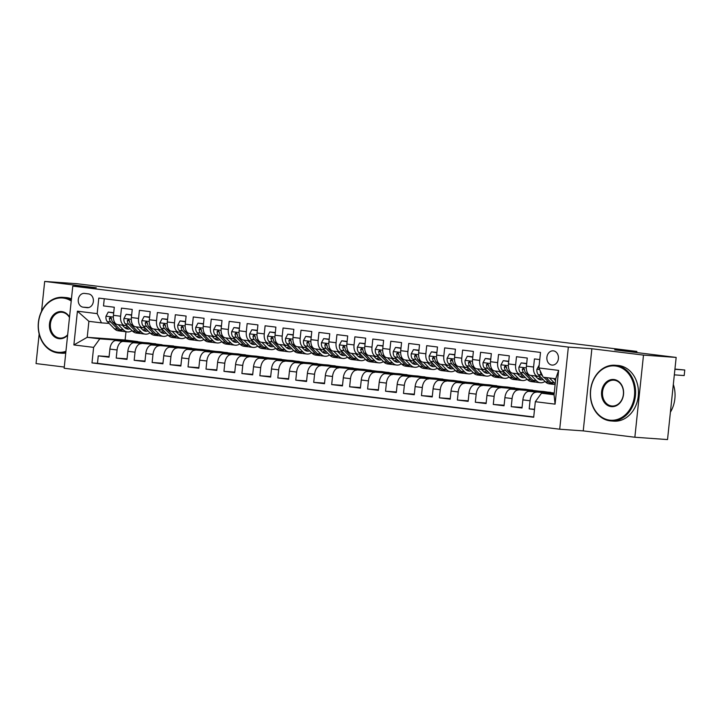 <?xml version="1.0" encoding="UTF-8"?>
<svg xmlns="http://www.w3.org/2000/svg" width="721" height="721" viewBox="0 0 721 721"><rect width="100%" height="100%" fill="white"/><g stroke="black" fill="none" stroke-linecap="round" stroke-linejoin="round"><path stroke-width="1.08" d="M553.404 350.857A7.147 5.786 -85.9 0 0 553.16 350.839A7.147 5.786 -85.9 0 0 546.897 357.409A7.147 5.786 -85.9 0 0 551.907 365.069A7.147 5.786 -85.9 0 0 552.151 365.087A7.147 5.786 -85.9 0 0 558.414 358.526A7.147 5.786 -85.9 0 0 553.404 350.857M634.859 437.241L667.529 439.567L676.163 357.427L643.492 355.102L591.869 348.748L568.346 347.08L559.712 429.22L583.235 430.888L634.859 437.241L643.492 355.102M568.346 347.08L72.785 286.111L64.151 368.251L559.712 429.22M39.159 334.003L36.05 363.573L64.277 367.052M72.785 286.111L96.308 287.787L44.684 281.433L41.548 311.31M44.684 281.433L77.354 283.759L138.847 291.32L161.062 292.906L636.877 351.433L614.671 349.856L676.163 357.427M539.759 359.581L534.441 358.923L533.585 367.025L526.411 366.142A8.931 5.236 97 0 0 530.539 375.38A8.931 5.236 97 0 0 530.701 375.398M526.411 366.142L527.258 358.04L516.488 356.715L515.632 364.817L508.449 363.934A8.931 5.236 97 0 0 512.586 373.172A8.931 5.236 97 0 0 512.748 373.19M508.449 363.934L509.305 355.832L498.526 354.507L497.679 362.609L490.496 361.726A8.931 5.236 97 0 0 494.633 370.964A8.931 5.236 97 0 0 494.786 370.982M490.496 361.726L491.343 353.623L480.574 352.299L479.726 360.401L472.543 359.518A8.931 5.236 97 0 0 476.68 368.755A8.931 5.236 97 0 0 476.833 368.773M472.543 359.518L473.391 351.415L462.621 350.091L461.764 358.193L454.581 357.31A8.931 5.236 97 0 0 458.718 366.547A8.931 5.236 97 0 0 458.88 366.556M454.581 357.31L455.438 349.207L444.668 347.882L443.812 355.985L436.629 355.102A8.931 5.236 97 0 0 440.765 364.339A8.931 5.236 97 0 0 440.928 364.348M436.629 355.102L437.485 346.999L426.706 345.674L425.859 353.777L418.676 352.893A8.931 5.236 97 0 0 422.812 362.131A8.931 5.236 97 0 0 422.966 362.14M418.676 352.893L419.523 344.791L408.753 343.466L407.906 351.569L400.723 350.685A8.931 5.236 97 0 0 404.86 359.914A8.931 5.236 97 0 0 405.013 359.932M400.723 350.685L401.57 342.583L390.8 341.249L389.944 349.361L382.761 348.477A8.931 5.236 97 0 0 386.898 357.706A8.931 5.236 97 0 0 387.06 357.724M382.761 348.477L383.617 340.366L372.838 339.041L371.991 347.143L364.808 346.26A8.931 5.236 97 0 0 368.945 355.498A8.931 5.236 97 0 0 369.107 355.516M364.808 346.26L365.664 338.158L354.885 336.833L354.038 344.935L346.855 344.052A8.931 5.236 97 0 0 350.992 353.29A8.931 5.236 97 0 0 351.145 353.308M346.855 344.052L347.702 335.95L336.932 334.625L336.076 342.727L328.902 341.844A8.931 5.236 97 0 0 333.039 351.082A8.931 5.236 97 0 0 333.192 351.1M328.902 341.844L329.749 333.742L318.979 332.417L318.123 340.519L310.94 339.636A8.931 5.236 97 0 0 315.077 348.874A8.931 5.236 97 0 0 315.239 348.892M310.94 339.636L311.796 331.534L301.017 330.209L300.17 338.311L292.987 337.428A8.931 5.236 97 0 0 297.124 346.666A8.931 5.236 97 0 0 297.277 346.684M292.987 337.428L293.844 329.326L283.065 328.001L282.217 336.103L275.034 335.22A8.931 5.236 97 0 0 279.171 344.458A8.931 5.236 97 0 0 279.324 344.476M275.034 335.22L275.882 327.118L265.112 325.793L264.256 333.895L257.073 333.012A8.931 5.236 97 0 0 261.209 342.25A8.931 5.236 97 0 0 261.372 342.259M257.073 333.012L257.929 324.91L247.159 323.585L246.303 331.687L239.12 330.804A8.931 5.236 97 0 0 243.256 340.042A8.931 5.236 97 0 0 243.419 340.051M239.12 330.804L239.976 322.702L229.197 321.377L228.35 329.479L221.167 328.596A8.931 5.236 97 0 0 225.303 337.834A8.931 5.236 97 0 0 225.457 337.843M221.167 328.596L222.014 320.494L211.244 319.169L210.397 327.271L203.214 326.388A8.931 5.236 97 0 0 207.351 335.625A8.931 5.236 97 0 0 207.504 335.635M203.214 326.388L204.061 318.285L193.291 316.961L192.435 325.063L185.252 324.18A8.931 5.236 97 0 0 189.389 333.408A8.931 5.236 97 0 0 189.551 333.426M185.252 324.18L186.108 316.068L175.338 314.744L174.482 322.855L167.299 321.963A8.931 5.236 97 0 0 171.436 331.2A8.931 5.236 97 0 0 171.598 331.218M167.299 321.963L168.155 313.86L157.376 312.535L156.529 320.638L149.346 319.754A8.931 5.236 97 0 0 153.483 328.992A8.931 5.236 97 0 0 153.636 329.01M149.346 319.754L150.193 311.652L139.423 310.327L138.567 318.43L131.393 317.546A8.931 5.236 97 0 0 135.53 326.784A8.931 5.236 97 0 0 135.683 326.802M131.393 317.546L132.24 309.444L121.47 308.119L120.614 316.222A8.931 5.236 97 0 0 124.751 325.459A8.931 5.236 97 0 0 124.913 325.477L127.085 325.631M145.777 343.62L155.619 343.989L148.454 342.881L116.045 340.573A8.931 5.236 97 0 0 109.889 349.081L109.033 357.192L98.263 355.868L109.096 356.634M155.637 343.764L123.228 341.457A8.931 5.236 97 0 0 117.072 349.973L116.216 358.076L127.049 358.842M116.216 358.076L126.995 359.4L127.842 351.298A8.931 5.236 97 0 1 134.007 342.781L173.59 345.972L134.007 342.781M181.692 348.045L191.525 348.405L184.369 347.297L151.96 344.999A8.931 5.236 97 0 0 145.795 353.506L144.948 361.609L134.169 360.284L145.002 361.05M199.645 350.253L209.478 350.613L202.322 349.505L169.913 347.207A8.931 5.236 97 0 0 163.757 355.714L162.901 363.817L152.131 362.492L162.964 363.258M217.598 352.461L227.439 352.821L220.275 351.713L187.866 349.415A8.931 5.236 97 0 0 181.71 357.922L180.854 366.025L170.084 364.7L180.917 365.466M235.56 354.669L245.392 355.029L238.236 353.921L205.827 351.623A8.931 5.236 97 0 0 199.663 360.13L198.816 368.233L188.037 366.908L198.87 367.674M253.513 356.877L263.345 357.237L256.189 356.138L223.78 353.831A8.931 5.236 97 0 0 217.616 362.339L216.769 370.441L205.999 369.116L216.823 369.882M271.466 359.085L281.298 359.446L274.142 358.346L241.733 356.039A8.931 5.236 97 0 0 235.578 364.547L234.722 372.649L223.952 371.324L234.785 372.099M289.418 361.293L299.26 361.654L292.095 360.554L259.686 358.247A8.931 5.236 97 0 0 253.531 366.755L252.674 374.857L241.905 373.532L252.738 374.307M307.38 363.501L317.213 363.862L310.057 362.762L277.648 360.455A8.931 5.236 97 0 0 271.484 368.963L270.636 377.065L259.857 375.74L270.69 376.515M325.333 365.709L335.166 366.079L328.01 364.97L295.601 362.663A8.931 5.236 97 0 0 289.436 371.171L288.589 379.273L277.819 377.948L288.643 378.723M343.286 367.917L353.128 368.287L345.963 367.178L313.554 364.871A8.931 5.236 97 0 0 307.398 373.379L306.542 381.49L295.772 380.156L306.605 380.931M361.239 370.125L371.081 370.495L363.916 369.386L331.516 367.079A8.931 5.236 97 0 0 325.351 375.596L324.504 383.698L313.725 382.373L324.558 383.139M379.201 372.333L389.034 372.703L381.878 371.594L349.469 369.296A8.931 5.236 97 0 0 343.304 377.804L342.457 385.906L331.678 384.581L342.511 385.347M397.154 374.55L406.986 374.911L399.831 373.802L367.422 371.504A8.931 5.236 97 0 0 361.266 380.012L360.41 388.114L349.64 386.789L360.473 387.556M415.107 376.759L424.948 377.119L417.783 376.011L385.375 373.712A8.931 5.236 97 0 0 379.219 382.22L378.363 390.322L367.593 388.998L378.426 389.764M433.069 378.967L442.901 379.327L435.745 378.219L403.336 375.92A8.931 5.236 97 0 0 397.172 384.428L396.325 392.53L385.546 391.206L396.379 391.972M451.022 381.175L460.854 381.535L453.698 380.436L421.289 378.128A8.931 5.236 97 0 0 415.125 386.636L414.278 394.738L403.499 393.414L414.332 394.18M468.974 383.383L478.807 383.743L471.651 382.644L439.242 380.337A8.931 5.236 97 0 0 433.087 388.844L432.23 396.947L421.461 395.622L432.294 396.397M486.927 385.591L496.769 385.951L489.604 384.852L457.195 382.545A8.931 5.236 97 0 0 451.04 391.052L450.183 399.155L439.413 397.83L450.246 398.605M504.889 387.799L514.722 388.159L507.566 387.06L475.157 384.753A8.931 5.236 97 0 0 468.992 393.26L468.145 401.363L457.366 400.038L468.199 400.813M522.842 390.007L532.675 390.376L525.519 389.268L493.11 386.961A8.931 5.236 97 0 0 486.945 395.469L486.098 403.571L475.328 402.246L486.152 403.021M540.795 392.215L550.637 392.584L543.472 391.476L511.063 389.169A8.931 5.236 97 0 0 504.907 397.677L504.051 405.779L493.281 404.454L504.114 405.229M554.224 393.17L529.025 391.377A8.931 5.236 97 0 0 522.86 399.885L522.004 407.996L511.234 406.671L522.067 407.437M533.585 367.025A8.931 5.236 -83 0 0 537.722 376.263A8.931 5.236 -83 0 0 537.884 376.281L540.056 376.434M515.632 364.817A8.931 5.236 -83 0 0 519.769 374.055A8.931 5.236 -83 0 0 519.931 374.073L522.103 374.226M497.679 362.609A8.931 5.236 -83 0 0 501.816 371.847A8.931 5.236 -83 0 0 501.969 371.865L504.15 372.018M479.726 360.401A8.931 5.236 -83 0 0 483.863 369.639A8.931 5.236 -83 0 0 484.016 369.657L486.197 369.81M461.764 358.193A8.931 5.236 -83 0 0 465.901 367.431A8.931 5.236 -83 0 0 466.063 367.44L468.235 367.602M443.812 355.985A8.931 5.236 -83 0 0 447.948 365.223A8.931 5.236 -83 0 0 448.101 365.232L450.283 365.394M425.859 353.777A8.931 5.236 -83 0 0 429.995 363.014A8.931 5.236 -83 0 0 430.149 363.024L432.33 363.177M407.906 351.569A8.931 5.236 -83 0 0 412.042 360.806A8.931 5.236 -83 0 0 412.196 360.815L414.368 360.969M389.944 349.361A8.931 5.236 -83 0 0 394.081 358.589A8.931 5.236 -83 0 0 394.243 358.607L396.415 358.761M371.991 347.143A8.931 5.236 -83 0 0 376.128 356.381A8.931 5.236 -83 0 0 376.281 356.399L378.462 356.553M354.038 344.935A8.931 5.236 -83 0 0 358.175 354.173A8.931 5.236 -83 0 0 358.328 354.191L360.509 354.344M336.076 342.727A8.931 5.236 -83 0 0 340.213 351.965A8.931 5.236 -83 0 0 340.375 351.983L342.547 352.136M318.123 340.519A8.931 5.236 -83 0 0 322.26 349.757A8.931 5.236 -83 0 0 322.422 349.775L324.594 349.928M300.17 338.311A8.931 5.236 -83 0 0 304.307 347.549A8.931 5.236 -83 0 0 304.46 347.567L306.641 347.72M282.217 336.103A8.931 5.236 -83 0 0 286.354 345.341A8.931 5.236 -83 0 0 286.507 345.359L288.688 345.512M264.256 333.895A8.931 5.236 -83 0 0 268.392 343.133A8.931 5.236 -83 0 0 268.554 343.151L270.726 343.304M246.303 331.687A8.931 5.236 -83 0 0 250.439 340.925A8.931 5.236 -83 0 0 250.602 340.934L252.774 341.096M228.35 329.479A8.931 5.236 -83 0 0 232.486 338.717A8.931 5.236 -83 0 0 232.64 338.726L234.821 338.888M210.397 327.271A8.931 5.236 -83 0 0 214.534 336.509A8.931 5.236 -83 0 0 214.687 336.518L216.859 336.671M192.435 325.063A8.931 5.236 -83 0 0 196.572 334.292A8.931 5.236 -83 0 0 196.734 334.31L198.906 334.463M174.482 322.855A8.931 5.236 -83 0 0 178.619 332.084A8.931 5.236 -83 0 0 178.772 332.102L180.953 332.255M156.529 320.638A8.931 5.236 -83 0 0 160.666 329.876A8.931 5.236 -83 0 0 160.819 329.894L163 330.047M138.567 318.43A8.931 5.236 -83 0 0 142.704 327.667A8.931 5.236 -83 0 0 142.866 327.685L145.038 327.839M83.122 307.173L87.07 307.66A6.922 5.606 -85.9 0 0 87.304 307.678A6.922 5.606 -85.9 0 0 93.369 301.315A6.922 5.606 -85.9 0 0 88.512 293.898L84.564 293.411A6.922 5.606 -85.9 0 0 84.33 293.384A6.922 5.606 -85.9 0 0 78.265 299.747A6.922 5.606 -85.9 0 0 83.122 307.173L88.683 307.57M554.125 394.099L541.489 393.197L554.052 394.748L555.738 378.759L543.165 377.218L538.875 367.962L540.507 352.425L98.804 298.088L97.173 313.626L101.463 322.873L109.132 323.423M538.875 367.962L558.622 370.396L555.08 404.139L535.324 401.705L533.693 417.252L91.991 362.906L93.622 347.369L73.875 344.944L77.417 311.193L97.173 313.626M554.179 393.54L529.025 391.377M550.655 392.359L511.063 389.169M532.702 390.151L493.11 386.961M514.749 387.943L475.157 384.753M496.787 385.735L457.195 382.545M478.834 383.527L439.242 380.337M460.881 381.319L421.289 378.128M442.919 379.102L403.336 375.92M424.966 376.894L385.375 373.712M407.014 374.686L367.422 371.504M389.061 372.478L349.469 369.296M371.099 370.27L331.516 367.079M353.146 368.061L313.554 364.871M335.193 365.853L295.601 362.663M317.24 363.645L277.648 360.455M299.278 361.437L259.686 358.247M281.325 359.229L241.733 356.039M263.372 357.021L223.78 353.831M245.419 354.813L205.827 351.623M227.457 352.596L187.866 349.415M209.505 350.388L169.913 347.207M191.552 348.18L151.96 344.999M98.263 355.868L97.479 363.303L533.72 416.963M536.199 392.26A8.931 5.236 -83 0 0 530.043 400.768L529.187 408.879L534.504 409.528M511.234 406.671L512.09 398.56A8.931 5.236 -83 0 1 518.246 390.052M493.281 404.454L494.128 396.352A8.931 5.236 -83 0 1 500.293 387.844M475.328 402.246L476.175 394.144A8.931 5.236 -83 0 1 482.34 385.636M457.366 400.038L458.223 391.936A8.931 5.236 -83 0 1 464.378 383.428M439.413 397.83L440.27 389.728A8.931 5.236 -83 0 1 446.425 381.22M421.461 395.622L422.308 387.519A8.931 5.236 -83 0 1 428.472 379.012M403.499 393.414L404.355 385.311A8.931 5.236 -83 0 1 410.519 376.804M385.546 391.206L386.402 383.103A8.931 5.236 -83 0 1 392.557 374.596M367.593 388.998L368.44 380.895A8.931 5.236 -83 0 1 374.605 372.387M349.64 386.789L350.487 378.687A8.931 5.236 -83 0 1 356.652 370.179M331.678 384.581L332.534 376.479A8.931 5.236 -83 0 1 338.69 367.962M313.725 382.373L314.581 374.262A8.931 5.236 -83 0 1 320.737 365.754M295.772 380.156L296.619 372.054A8.931 5.236 -83 0 1 302.784 363.546M277.819 377.948L278.666 369.846A8.931 5.236 -83 0 1 284.831 361.338M259.857 375.74L260.714 367.638A8.931 5.236 -83 0 1 266.869 359.13M241.905 373.532L242.761 365.43A8.931 5.236 -83 0 1 248.916 356.922M223.952 371.324L224.799 363.222A8.931 5.236 -83 0 1 230.963 354.714M205.999 369.116L206.846 361.014A8.931 5.236 -83 0 1 213.01 352.506M188.037 366.908L188.893 358.806A8.931 5.236 -83 0 1 195.049 350.298M170.084 364.7L170.931 356.598A8.931 5.236 -83 0 1 177.096 348.09M152.131 362.492L152.978 354.39A8.931 5.236 -83 0 1 159.143 345.882M134.169 360.284L135.025 352.181A8.931 5.236 -83 0 1 141.19 343.674M104.266 298.755L103.509 305.911L114.288 307.236L113.431 315.338A8.931 5.236 97 0 0 117.568 324.576A8.931 5.236 97 0 0 117.73 324.594M101.463 322.873L88.899 321.332L87.214 337.311L99.786 338.861L93.622 347.369M125.977 331.768L125.112 340.006L87.214 337.311L73.875 344.944M125.112 340.006L137.684 341.556L99.786 338.861M636.76 352.578L636.877 351.433M127.824 341.412L137.684 341.556M137.657 341.781L144.128 342.574M155.619 343.989L162.081 344.782M163.73 345.828L173.59 345.972M173.572 346.197L180.034 346.99M191.525 348.405L197.987 349.198M209.478 350.613L215.949 351.406M227.439 352.821L233.901 353.614M245.392 355.029L251.854 355.823M263.345 357.237L269.816 358.031M281.298 359.446L287.769 360.248M299.26 361.654L305.722 362.456M317.213 363.862L323.675 364.664M335.166 366.079L341.637 366.872M353.128 368.287L359.59 369.08M371.081 370.495L377.543 371.288M389.034 372.703L395.496 373.496M406.986 374.911L413.457 375.704M424.948 377.119L431.41 377.912M442.901 379.327L449.363 380.12M460.854 381.535L467.325 382.328M478.807 383.743L485.278 384.545M496.769 385.951L503.231 386.753M514.722 388.159L521.184 388.961M532.675 390.376L539.146 391.17M550.637 392.584L554.233 393.026M97.479 363.303L91.991 362.906M127.86 341.078L134.322 341.88M529.187 408.879L534.531 409.258M145.813 343.286L152.275 344.088M163.766 345.494L170.237 346.296M181.728 347.711L188.19 348.504M199.681 349.919L206.143 350.712M217.634 352.127L224.105 352.92M235.587 354.335L242.058 355.129M253.549 356.544L260.011 357.337M271.502 358.752L277.964 359.545M289.454 360.96L295.925 361.753M307.416 363.168L313.878 363.961M325.369 365.376L331.831 366.178M343.322 367.584L349.784 368.386M361.275 369.792L367.746 370.594M379.237 372.009L385.699 372.802M397.19 374.217L403.652 375.01M415.143 376.425L421.614 377.218M433.096 378.633L439.567 379.426M451.058 380.841L457.52 381.634M469.01 383.049L475.472 383.842M486.963 385.257L493.434 386.05M504.916 387.465L511.387 388.259M522.878 389.673L529.34 390.467M540.831 391.882L547.293 392.684M535.324 401.705L541.489 393.197M88.899 321.332L77.417 311.193M558.622 370.396L555.738 378.759M555.08 404.139L554.052 394.748M591.869 348.748L583.235 430.888M113.684 312.995L108.222 312.094L105.96 316.312A5.921 3.47 97 0 0 107.33 321.593L114.351 328.731A17.079 10.013 97 0 0 118.352 330.822L121.759 331.245A17.079 10.013 97 0 0 122.849 331.281M123.381 326.307A14.177 8.31 97 0 0 124.318 325.405M118.244 324.657L123.327 329.83A17.079 10.013 97 0 0 127.329 331.93A17.079 10.013 97 0 0 132.033 330.66M122.246 325.153L124.363 327.307A14.177 8.31 97 0 0 127.68 329.046A14.177 8.31 97 0 0 130.15 328.74M113.711 312.68L108.222 312.094M127.329 331.93L123.913 331.507A17.079 10.013 -83 0 1 119.92 329.416L112.9 322.278A5.921 3.47 -83 0 1 111.512 318.673L110.385 317.195L109.358 318.403A5.921 3.47 97 0 0 110.737 322.008L117.766 329.146A17.079 10.013 97 0 0 121.759 331.245M127.509 326.063A14.177 8.31 -83 0 1 125.003 327.884M126.013 328.533A14.177 8.31 97 0 0 128.662 327.226M111.584 319.25A3.01 1.766 -83 0 1 111.241 318.538L109.358 318.403M71.217 300.999A27.245 22.063 -85.9 0 0 63.286 298.061A27.245 22.063 -85.9 0 0 38.537 322.449A27.245 22.063 -85.9 0 0 57.599 352.227A27.245 22.063 -85.9 0 0 65.935 351.298M65.836 352.172A27.912 22.603 94.1 0 1 58.852 353.011A27.912 22.603 94.1 0 1 57.914 352.92A27.912 22.603 94.1 0 1 38.33 322.99A27.912 22.603 94.1 0 1 62.817 297.331A27.912 22.603 94.1 0 1 63.754 297.422A27.912 22.603 94.1 0 1 71.316 300.08M67.621 335.22A13.618 11.031 94.1 0 1 59.014 338.69A13.618 11.031 94.1 0 1 49.488 323.801A13.618 11.031 94.1 0 1 61.862 311.607A13.618 11.031 94.1 0 1 69.531 317.078M69.486 317.519A12.951 10.491 -85.9 0 0 62.186 312.301A12.951 10.491 -85.9 0 0 61.754 312.256A12.951 10.491 -85.9 0 0 50.398 324.162A12.951 10.491 -85.9 0 0 59.483 338.05A12.951 10.491 -85.9 0 0 59.915 338.095A12.951 10.491 -85.9 0 0 67.675 334.733M62.817 297.331L65.692 297.539A27.912 22.603 94.1 0 1 66.629 297.629A27.912 22.603 94.1 0 1 71.442 298.891M65.746 353.065A27.912 22.603 94.1 0 1 61.727 353.218L58.852 353.011M615.419 365.98A27.245 22.063 -85.9 0 0 590.661 390.376A27.245 22.063 -85.9 0 0 609.723 420.154A27.245 22.063 -85.9 0 0 634.471 395.766A27.245 22.063 -85.9 0 0 615.419 365.98M610.047 420.848A27.912 22.603 94.1 0 1 590.463 390.908A27.912 22.603 94.1 0 1 614.941 365.25A27.912 22.603 94.1 0 1 615.878 365.349A27.912 22.603 94.1 0 1 635.462 395.279A27.912 22.603 94.1 0 1 610.984 420.938A27.912 22.603 94.1 0 1 610.047 420.848M613.995 379.525A13.618 11.031 94.1 0 1 623.521 394.414A13.618 11.031 94.1 0 1 611.147 406.608A13.618 11.031 94.1 0 1 601.611 391.719A13.618 11.031 94.1 0 1 613.995 379.525M611.606 405.968A12.951 10.491 -85.9 0 0 612.039 406.013A12.951 10.491 -85.9 0 0 623.404 394.108A12.951 10.491 -85.9 0 0 614.31 380.219A12.951 10.491 -85.9 0 0 613.877 380.174A12.951 10.491 -85.9 0 0 602.522 392.08A12.951 10.491 -85.9 0 0 611.606 405.968M614.941 365.25L617.816 365.457A27.912 22.603 94.1 0 1 618.753 365.547A27.912 22.603 94.1 0 1 638.337 395.487A27.912 22.603 94.1 0 1 613.859 421.145L610.984 420.938M673.324 384.428A27.912 22.603 94.1 0 1 670.413 412.16M131.637 315.203L126.184 314.302L123.922 318.52A5.921 3.47 97 0 0 125.283 323.801L132.304 330.939A17.079 10.013 97 0 0 136.305 333.039L139.721 333.453A17.079 10.013 97 0 0 140.802 333.49M141.334 328.515A14.177 8.31 97 0 0 142.271 327.613M136.197 326.865L141.28 332.039A17.079 10.013 97 0 0 145.281 334.138A17.079 10.013 97 0 0 149.986 332.868M140.198 327.361L142.316 329.515A14.177 8.31 97 0 0 145.633 331.254A14.177 8.31 97 0 0 148.102 330.948M131.673 314.888L126.184 314.302M145.281 334.138L141.875 333.724A17.079 10.013 -83 0 1 137.873 331.624L130.852 324.486A5.921 3.47 -83 0 1 129.474 320.881L128.338 319.403L127.32 320.611A5.921 3.47 97 0 0 128.698 324.216L135.719 331.354A17.079 10.013 97 0 0 139.721 333.453M145.462 328.271A14.177 8.31 -83 0 1 142.956 330.092M143.966 330.741A14.177 8.31 97 0 0 146.615 329.434M129.537 321.458A3.01 1.766 -83 0 1 129.194 320.746L127.32 320.611M149.589 317.411L144.137 316.51L141.875 320.728A5.921 3.47 97 0 0 143.236 326.009L150.265 333.147A17.079 10.013 97 0 0 154.258 335.247L157.674 335.662A17.079 10.013 97 0 0 158.764 335.698M159.296 330.723A14.177 8.31 97 0 0 160.233 329.821M154.15 329.073L159.242 334.247A17.079 10.013 97 0 0 163.234 336.346A17.079 10.013 97 0 0 167.948 335.076M158.151 329.569L160.269 331.723A14.177 8.31 97 0 0 163.595 333.472A14.177 8.31 97 0 0 166.055 333.156M149.626 317.096L144.137 316.51M163.234 336.346L159.828 335.932A17.079 10.013 -83 0 1 155.826 333.832L148.805 326.694A5.921 3.47 -83 0 1 147.426 323.089L146.291 321.611L145.272 322.828A5.921 3.47 97 0 0 146.651 326.424L153.672 333.562A17.079 10.013 97 0 0 157.674 335.662M163.424 330.479A14.177 8.31 -83 0 1 160.909 332.3M161.928 332.949A14.177 8.31 97 0 0 164.568 331.642M147.49 323.666A3.01 1.766 -83 0 1 147.147 322.954L145.272 322.828M167.542 319.619L162.09 318.718L159.828 322.936A5.921 3.47 97 0 0 161.198 328.217L168.218 335.355A17.079 10.013 97 0 0 172.22 337.455L175.627 337.87A17.079 10.013 97 0 0 176.717 337.906M177.249 332.94A14.177 8.31 97 0 0 178.186 332.03M172.103 331.281L177.195 336.455A17.079 10.013 97 0 0 181.196 338.555A17.079 10.013 97 0 0 185.901 337.284M176.104 331.777L178.231 333.931A14.177 8.31 97 0 0 181.548 335.68A14.177 8.31 97 0 0 184.008 335.364M167.578 319.304L162.09 318.718M181.196 338.555L177.781 338.14A17.079 10.013 -83 0 1 173.779 336.04L166.758 328.902A5.921 3.47 -83 0 1 165.379 325.297L164.244 323.819L163.225 325.036A5.921 3.47 97 0 0 164.604 328.641L171.625 335.77A17.079 10.013 97 0 0 175.627 337.87M181.377 332.687A14.177 8.31 -83 0 1 178.862 334.508M179.88 335.166A14.177 8.31 97 0 0 182.521 333.85M165.451 325.874A3.01 1.766 -83 0 1 165.109 325.162L163.225 325.036M185.504 321.827L180.043 320.926L177.781 325.144A5.921 3.47 97 0 0 179.15 330.425L186.171 337.563A17.079 10.013 97 0 0 190.173 339.663L193.579 340.078A17.079 10.013 97 0 0 194.67 340.114M195.202 335.148A14.177 8.31 97 0 0 196.139 334.247M190.065 333.499L195.148 338.663A17.079 10.013 97 0 0 199.149 340.763A17.079 10.013 97 0 0 203.854 339.492M194.066 333.985L196.184 336.139A14.177 8.31 97 0 0 199.501 337.888A14.177 8.31 97 0 0 201.97 337.572M185.531 321.512L180.043 320.926M199.149 340.763L195.733 340.348A17.079 10.013 -83 0 1 191.741 338.248L184.72 331.11A5.921 3.47 -83 0 1 183.332 327.505L182.206 326.027L181.178 327.244A5.921 3.47 97 0 0 182.566 330.849L189.587 337.978A17.079 10.013 97 0 0 193.579 340.078M199.329 334.895A14.177 8.31 -83 0 1 196.824 336.716M197.833 337.374A14.177 8.31 97 0 0 200.483 336.067M183.404 328.082A3.01 1.766 -83 0 1 183.062 327.379L181.178 327.244M203.457 324.044L198.005 323.134L195.742 327.352A5.921 3.47 97 0 0 197.103 332.633L204.124 339.771A17.079 10.013 97 0 0 208.126 341.871L211.541 342.286A17.079 10.013 97 0 0 212.632 342.322M213.155 337.356A14.177 8.31 97 0 0 214.092 336.455M208.018 335.707L213.11 340.88A17.079 10.013 97 0 0 217.102 342.971A17.079 10.013 97 0 0 221.807 341.7M212.019 336.193L214.137 338.347A14.177 8.31 97 0 0 217.463 340.096A14.177 8.31 97 0 0 219.923 339.78M203.493 323.72L198.005 323.134M217.102 342.971L213.695 342.556A17.079 10.013 -83 0 1 209.694 340.456L202.673 333.318A5.921 3.47 -83 0 1 201.294 329.713L200.159 328.235L199.14 329.452A5.921 3.47 97 0 0 200.519 333.057L207.54 340.195A17.079 10.013 97 0 0 211.541 342.286M217.282 337.104A14.177 8.31 -83 0 1 214.777 338.924M215.786 339.582A14.177 8.31 97 0 0 218.436 338.275M201.357 330.299A3.01 1.766 -83 0 1 201.015 329.587L199.14 329.452M221.41 326.252L215.958 325.342L213.695 329.56A5.921 3.47 97 0 0 215.065 334.841L222.086 341.979A17.079 10.013 97 0 0 226.079 344.079L229.494 344.503A17.079 10.013 97 0 0 230.585 344.53M231.117 339.564A14.177 8.31 97 0 0 232.054 338.663M225.97 337.915L231.062 343.088A17.079 10.013 97 0 0 235.055 345.188A17.079 10.013 97 0 0 239.769 343.908M229.972 338.401L232.099 340.555A14.177 8.31 97 0 0 235.416 342.304A14.177 8.31 97 0 0 237.876 341.997M221.446 325.928L215.958 325.342M235.055 345.188L231.648 344.764A17.079 10.013 -83 0 1 227.647 342.664L220.626 335.526A5.921 3.47 -83 0 1 219.247 331.921L218.112 330.443L217.093 331.66A5.921 3.47 97 0 0 218.472 335.265L225.493 342.403A17.079 10.013 97 0 0 229.494 344.503M235.244 339.312A14.177 8.31 -83 0 1 232.73 341.132M233.748 341.79A14.177 8.31 97 0 0 236.389 340.483M219.31 332.507A3.01 1.766 -83 0 1 218.977 331.795L217.093 331.66M239.372 328.461L233.91 327.55L231.648 331.768A5.921 3.47 97 0 0 233.018 337.049L240.039 344.187A17.079 10.013 97 0 0 244.04 346.287L247.447 346.711A17.079 10.013 97 0 0 248.538 346.738M249.069 341.772A14.177 8.31 97 0 0 250.007 340.871M243.923 340.123L249.015 345.296A17.079 10.013 97 0 0 253.017 347.396A17.079 10.013 97 0 0 257.721 346.125M247.934 340.609L250.052 342.772A14.177 8.31 97 0 0 253.368 344.512A14.177 8.31 97 0 0 255.829 344.205M239.399 328.136L233.91 327.55M253.017 347.396L249.601 346.972A17.079 10.013 -83 0 1 245.609 344.872L238.579 337.734A5.921 3.47 -83 0 1 237.2 334.129L236.064 332.651L235.046 333.868A5.921 3.47 97 0 0 236.425 337.473L243.446 344.611A17.079 10.013 97 0 0 247.447 346.711M253.197 341.52A14.177 8.31 -83 0 1 250.692 343.34M251.701 343.998A14.177 8.31 97 0 0 254.342 342.691M237.272 334.715A3.01 1.766 -83 0 1 236.93 334.003L235.046 333.868M257.325 330.669L251.863 329.758L249.601 333.976A5.921 3.47 97 0 0 250.971 339.258L257.992 346.395A17.079 10.013 97 0 0 261.993 348.495L265.4 348.919A17.079 10.013 97 0 0 266.491 348.946M267.022 343.98A14.177 8.31 97 0 0 267.96 343.079M261.885 342.331L266.968 347.504A17.079 10.013 97 0 0 270.97 349.604A17.079 10.013 97 0 0 275.674 348.333M265.887 342.826L268.005 344.98A14.177 8.31 97 0 0 271.321 346.72A14.177 8.31 97 0 0 273.791 346.413M257.361 330.344L251.863 329.758M270.97 349.604L267.563 349.18A17.079 10.013 -83 0 1 263.562 347.08L256.541 339.942A5.921 3.47 -83 0 1 255.162 336.337L254.026 334.859L252.999 336.076A5.921 3.47 97 0 0 254.387 339.681L261.408 346.819A17.079 10.013 97 0 0 265.4 348.919M271.15 343.728A14.177 8.31 -83 0 1 268.645 345.548M269.654 346.206A14.177 8.31 97 0 0 272.304 344.899M255.225 336.923A3.01 1.766 -83 0 1 254.883 336.211L252.999 336.076M275.278 332.877L269.825 331.966L267.563 336.193A5.921 3.47 97 0 0 268.924 341.475L275.945 348.603A17.079 10.013 97 0 0 279.946 350.703L283.362 351.127A17.079 10.013 97 0 0 284.453 351.154M284.975 346.188A14.177 8.31 97 0 0 285.913 345.287M279.838 344.539L284.93 349.712A17.079 10.013 97 0 0 288.923 351.812A17.079 10.013 97 0 0 293.636 350.541M283.84 345.035L285.958 347.189A14.177 8.31 97 0 0 289.283 348.928A14.177 8.31 97 0 0 291.744 348.622M275.314 332.561L269.825 331.966M288.923 351.812L285.516 351.388A17.079 10.013 -83 0 1 281.514 349.288L274.494 342.151A5.921 3.47 -83 0 1 273.115 338.555L271.979 337.067L270.961 338.284A5.921 3.47 97 0 0 272.34 341.889L279.36 349.027A17.079 10.013 97 0 0 283.362 351.127M289.103 345.936A14.177 8.31 -83 0 1 286.598 347.765M287.616 348.414A14.177 8.31 97 0 0 290.257 347.107M273.178 339.131A3.01 1.766 -83 0 1 272.835 338.419L270.961 338.284M293.231 335.085L287.778 334.174L285.516 338.401A5.921 3.47 97 0 0 286.886 343.683L293.907 350.812A17.079 10.013 97 0 0 297.899 352.911L301.315 353.335A17.079 10.013 97 0 0 302.405 353.371M302.937 348.396A14.177 8.31 97 0 0 303.874 347.495M297.791 346.747L302.883 351.92A17.079 10.013 97 0 0 306.885 354.02A17.079 10.013 97 0 0 311.589 352.749M301.793 347.243L303.92 349.397A14.177 8.31 97 0 0 307.236 351.136A14.177 8.31 97 0 0 309.697 350.83M293.267 334.769L287.778 334.174M306.885 354.02L303.469 353.596A17.079 10.013 -83 0 1 299.467 351.497L292.447 344.368A5.921 3.47 -83 0 1 291.068 340.763L289.932 339.276L288.914 340.492A5.921 3.47 97 0 0 290.293 344.097L297.313 351.235A17.079 10.013 97 0 0 301.315 353.335M307.065 348.153A14.177 8.31 -83 0 1 304.55 349.973M305.569 350.622A14.177 8.31 97 0 0 308.209 349.315M291.131 341.339A3.01 1.766 -83 0 1 290.797 340.627L288.914 340.492M311.193 337.293L305.731 336.392L303.469 340.609A5.921 3.47 97 0 0 304.839 345.891L311.86 353.02A17.079 10.013 97 0 0 315.861 355.12L319.268 355.543A17.079 10.013 97 0 0 320.358 355.579M320.89 350.604A14.177 8.31 97 0 0 321.827 349.703M315.744 348.955L320.836 354.128A17.079 10.013 97 0 0 324.838 356.228A17.079 10.013 97 0 0 329.542 354.957M319.754 349.451L321.872 351.605A14.177 8.31 97 0 0 325.189 353.344A14.177 8.31 97 0 0 327.658 353.038M311.22 336.977L305.731 336.392M324.838 356.228L321.422 355.804A17.079 10.013 -83 0 1 317.429 353.705L310.4 346.576A5.921 3.47 -83 0 1 309.021 342.971L307.894 341.493L306.867 342.7A5.921 3.47 97 0 0 308.246 346.305L315.275 353.443A17.079 10.013 97 0 0 319.268 355.543M325.018 350.361A14.177 8.31 -83 0 1 322.512 352.181M323.522 352.83A14.177 8.31 97 0 0 326.162 351.524M309.093 343.547A3.01 1.766 -83 0 1 308.75 342.835L306.867 342.7M329.146 339.501L323.684 338.6L321.431 342.817A5.921 3.47 97 0 0 322.792 348.099L329.812 355.237A17.079 10.013 97 0 0 333.814 357.337L337.23 357.751A17.079 10.013 97 0 0 338.311 357.787M338.843 352.812A14.177 8.31 97 0 0 339.78 351.911M333.706 351.163L338.789 356.336A17.079 10.013 97 0 0 342.79 358.436A17.079 10.013 97 0 0 347.495 357.165M337.707 351.659L339.825 353.813A14.177 8.31 97 0 0 343.142 355.552A14.177 8.31 97 0 0 345.611 355.246M329.182 339.185L323.684 338.6M342.79 358.436L339.384 358.013A17.079 10.013 -83 0 1 335.382 355.922L328.361 348.784A5.921 3.47 -83 0 1 326.983 345.179L325.847 343.701L324.829 344.908A5.921 3.47 97 0 0 326.207 348.513L333.228 355.651A17.079 10.013 97 0 0 337.23 357.751M342.971 352.569A14.177 8.31 -83 0 1 340.465 354.39M341.475 355.038A14.177 8.31 97 0 0 344.124 353.732M327.046 345.756A3.01 1.766 -83 0 1 326.703 345.044L324.829 344.908M347.098 341.709L341.646 340.808L339.384 345.026A5.921 3.47 97 0 0 340.745 350.307L347.774 357.445A17.079 10.013 97 0 0 351.767 359.545L355.183 359.959A17.079 10.013 97 0 0 356.273 359.995M356.796 355.02A14.177 8.31 97 0 0 357.742 354.119M351.659 353.371L356.751 358.544A17.079 10.013 97 0 0 360.743 360.644A17.079 10.013 97 0 0 365.457 359.373M355.66 353.867L357.778 356.021A14.177 8.31 97 0 0 361.104 357.76A14.177 8.31 97 0 0 363.564 357.454M347.134 341.394L341.646 340.808M360.743 360.644L357.337 360.23A17.079 10.013 -83 0 1 353.335 358.13L346.314 350.992A5.921 3.47 -83 0 1 344.935 347.387L343.8 345.909L342.781 347.116A5.921 3.47 97 0 0 344.16 350.721L351.181 357.859A17.079 10.013 97 0 0 355.183 359.959M360.933 354.777A14.177 8.31 -83 0 1 358.418 356.598M359.437 357.246A14.177 8.31 97 0 0 362.077 355.94M344.999 347.964A3.01 1.766 -83 0 1 344.656 347.252L342.781 347.116M365.051 343.917L359.599 343.016L357.337 347.234A5.921 3.47 97 0 0 358.707 352.515L365.727 359.653A17.079 10.013 97 0 0 369.729 361.753L373.136 362.167A17.079 10.013 97 0 0 374.226 362.203M374.758 357.228A14.177 8.31 97 0 0 375.695 356.327M369.612 355.579L374.704 360.752A17.079 10.013 97 0 0 378.705 362.852A17.079 10.013 97 0 0 383.41 361.582M373.613 356.075L375.74 358.229A14.177 8.31 97 0 0 379.057 359.977A14.177 8.31 97 0 0 381.517 359.662M365.087 343.602L359.599 343.016M378.705 362.852L375.29 362.438A17.079 10.013 -83 0 1 371.288 360.338L364.267 353.2A5.921 3.47 -83 0 1 362.888 349.595L361.753 348.117L360.734 349.334A5.921 3.47 97 0 0 362.113 352.939L369.134 360.067A17.079 10.013 97 0 0 373.136 362.167M378.885 356.985A14.177 8.31 -83 0 1 376.371 358.806M377.389 359.464A14.177 8.31 97 0 0 380.03 358.148M362.951 350.172A3.01 1.766 -83 0 1 362.618 349.46L360.734 349.334M383.013 346.125L377.552 345.224L375.29 349.442A5.921 3.47 97 0 0 376.659 354.723L383.68 361.861A17.079 10.013 97 0 0 387.682 363.961L391.088 364.375A17.079 10.013 97 0 0 392.179 364.411M392.711 359.446A14.177 8.31 97 0 0 393.648 358.544M387.574 357.796L392.657 362.96A17.079 10.013 97 0 0 396.658 365.06A17.079 10.013 97 0 0 401.363 363.79M391.575 358.283L393.693 360.437A14.177 8.31 97 0 0 397.01 362.185A14.177 8.31 97 0 0 399.479 361.87M383.04 345.81L377.552 345.224M396.658 365.06L393.242 364.646A17.079 10.013 -83 0 1 389.25 362.546L382.229 355.408A5.921 3.47 -83 0 1 380.841 351.803L379.715 350.325L378.687 351.542A5.921 3.47 97 0 0 380.066 355.147L387.096 362.275A17.079 10.013 97 0 0 391.088 364.375M396.838 359.193A14.177 8.31 -83 0 1 394.333 361.014M395.342 361.672A14.177 8.31 97 0 0 397.992 360.365M380.913 352.38A3.01 1.766 -83 0 1 380.571 351.668L378.687 351.542M400.966 348.342L395.514 347.432L393.251 351.65A5.921 3.47 97 0 0 394.612 356.931L401.633 364.069A17.079 10.013 97 0 0 405.635 366.169L409.05 366.583A17.079 10.013 97 0 0 410.132 366.619M410.664 361.654A14.177 8.31 97 0 0 411.601 360.752M405.526 360.004L410.61 365.168A17.079 10.013 97 0 0 414.611 367.268A17.079 10.013 97 0 0 419.316 365.998M409.528 360.491L411.646 362.645A14.177 8.31 97 0 0 414.972 364.393A14.177 8.31 97 0 0 417.432 364.078M401.002 348.018L395.514 347.432M414.611 367.268L411.204 366.854A17.079 10.013 -83 0 1 407.203 364.754L400.182 357.616A5.921 3.47 -83 0 1 398.803 354.011L397.668 352.533L396.649 353.75A5.921 3.47 97 0 0 398.028 357.355L405.049 364.484A17.079 10.013 97 0 0 409.05 366.583M414.791 361.401A14.177 8.31 -83 0 1 412.286 363.222M413.295 363.88A14.177 8.31 97 0 0 415.945 362.573M398.866 354.597A3.01 1.766 -83 0 1 398.524 353.885L396.649 353.75M418.919 350.55L413.466 349.64L411.204 353.858A5.921 3.47 97 0 0 412.565 359.139L419.595 366.277A17.079 10.013 97 0 0 423.587 368.377L427.003 368.801A17.079 10.013 97 0 0 428.094 368.828M428.625 363.862A14.177 8.31 97 0 0 429.563 362.96M423.479 362.212L428.571 367.386A17.079 10.013 97 0 0 432.564 369.476A17.079 10.013 97 0 0 437.277 368.206M427.481 362.699L429.599 364.853A14.177 8.31 97 0 0 432.924 366.601A14.177 8.31 97 0 0 435.385 366.286M418.955 350.226L413.466 349.64M432.564 369.476L429.157 369.062A17.079 10.013 -83 0 1 425.156 366.962L418.135 359.824A5.921 3.47 -83 0 1 416.756 356.219L415.62 354.741L414.602 355.958A5.921 3.47 97 0 0 415.981 359.563L423.002 366.701A17.079 10.013 97 0 0 427.003 368.801M432.753 363.609A14.177 8.31 -83 0 1 430.239 365.43M431.257 366.088A14.177 8.31 97 0 0 433.898 364.781M416.819 356.805A3.01 1.766 -83 0 1 416.486 356.093L414.602 355.958M436.872 352.758L431.419 351.848L429.157 356.066A5.921 3.47 97 0 0 430.527 361.347L437.548 368.485A17.079 10.013 97 0 0 441.549 370.585L444.956 371.009A17.079 10.013 97 0 0 446.047 371.036M446.578 366.07A14.177 8.31 97 0 0 447.516 365.168M441.432 364.42L446.524 369.594A17.079 10.013 97 0 0 450.526 371.694A17.079 10.013 97 0 0 455.23 370.423M445.434 364.907L447.561 367.07A14.177 8.31 97 0 0 450.877 368.81A14.177 8.31 97 0 0 453.338 368.503M436.908 352.434L431.419 351.848M450.526 371.694L447.11 371.27A17.079 10.013 -83 0 1 443.109 369.17L436.088 362.032A5.921 3.47 -83 0 1 434.709 358.427L433.573 356.949L432.555 358.166A5.921 3.47 97 0 0 433.934 361.771L440.955 368.909A17.079 10.013 97 0 0 444.956 371.009M450.706 365.817A14.177 8.31 -83 0 1 448.201 367.638M449.21 368.296A14.177 8.31 97 0 0 451.851 366.989M434.781 359.013A3.01 1.766 -83 0 1 434.439 358.301L432.555 358.166M454.834 354.966L449.372 354.056L447.11 358.274A5.921 3.47 97 0 0 448.48 363.555L455.501 370.693A17.079 10.013 97 0 0 459.502 372.793L462.909 373.217A17.079 10.013 97 0 0 464 373.244M464.531 368.278A14.177 8.31 97 0 0 465.469 367.377M459.394 366.629L464.477 371.802A17.079 10.013 97 0 0 468.479 373.902A17.079 10.013 97 0 0 473.183 372.631M463.396 367.124L465.514 369.278A14.177 8.31 97 0 0 468.83 371.018A14.177 8.31 97 0 0 471.3 370.711M454.861 354.642L449.372 354.056M468.479 373.902L465.063 373.478A17.079 10.013 -83 0 1 461.07 371.378L454.05 364.24A5.921 3.47 -83 0 1 452.662 360.635L451.535 359.157L450.508 360.374A5.921 3.47 97 0 0 451.896 363.979L458.916 371.117A17.079 10.013 97 0 0 462.909 373.217M468.659 368.025A14.177 8.31 -83 0 1 466.154 369.846M467.163 370.504A14.177 8.31 97 0 0 469.813 369.197M452.734 361.221A3.01 1.766 -83 0 1 452.391 360.509L450.508 360.374M472.787 357.174L467.334 356.264L465.072 360.482A5.921 3.47 97 0 0 466.433 365.763L473.454 372.901A17.079 10.013 97 0 0 477.455 375.001L480.871 375.425A17.079 10.013 97 0 0 481.961 375.452M482.484 370.486A14.177 8.31 97 0 0 483.421 369.585M477.347 368.837L482.439 374.01A17.079 10.013 97 0 0 486.432 376.11A17.079 10.013 97 0 0 491.145 374.839M481.349 369.332L483.467 371.486A14.177 8.31 97 0 0 486.792 373.226A14.177 8.31 97 0 0 489.253 372.919M472.823 356.85L467.334 356.264M486.432 376.11L483.025 375.686A17.079 10.013 -83 0 1 479.023 373.586L472.003 366.448A5.921 3.47 -83 0 1 470.624 362.843L469.488 361.365L468.47 362.582A5.921 3.47 97 0 0 469.849 366.187L476.869 373.325A17.079 10.013 97 0 0 480.871 375.425M486.612 370.233A14.177 8.31 -83 0 1 484.106 372.063M485.116 372.712A14.177 8.31 97 0 0 487.766 371.405M470.687 363.429A3.01 1.766 -83 0 1 470.344 362.717L468.47 362.582M490.74 359.382L485.287 358.472L483.025 362.699A5.921 3.47 97 0 0 484.395 367.98L491.416 375.109A17.079 10.013 97 0 0 495.408 377.209L498.824 377.633A17.079 10.013 97 0 0 499.914 377.66M500.446 372.694A14.177 8.31 97 0 0 501.383 371.793M495.3 371.045L500.392 376.218A17.079 10.013 97 0 0 504.394 378.318A17.079 10.013 97 0 0 509.098 377.047M499.302 371.54L501.428 373.694A14.177 8.31 97 0 0 504.745 375.434A14.177 8.31 97 0 0 507.205 375.127M490.776 359.067L485.287 358.472M504.394 378.318L500.978 377.894A17.079 10.013 -83 0 1 496.976 375.794L489.956 368.665A5.921 3.47 -83 0 1 488.577 365.06L487.441 363.573L486.423 364.79A5.921 3.47 97 0 0 487.802 368.395L494.822 375.533A17.079 10.013 97 0 0 498.824 377.633M504.574 372.451A14.177 8.31 -83 0 1 502.059 374.271M503.078 374.92A14.177 8.31 97 0 0 505.718 373.613M488.64 365.637A3.01 1.766 -83 0 1 488.306 364.925L486.423 364.79M508.702 361.591L503.24 360.689L500.978 364.907A5.921 3.47 97 0 0 502.348 370.188L509.368 377.317A17.079 10.013 97 0 0 513.37 379.417L516.777 379.841A17.079 10.013 97 0 0 517.867 379.877M518.399 374.902A14.177 8.31 97 0 0 519.336 374.001M513.253 373.253L518.345 378.426A17.079 10.013 97 0 0 522.346 380.526A17.079 10.013 97 0 0 527.051 379.255M517.263 373.748L519.381 375.902A14.177 8.31 97 0 0 522.698 377.642A14.177 8.31 97 0 0 525.167 377.335M508.729 361.275L503.24 360.689M522.346 380.526L518.931 380.102A17.079 10.013 -83 0 1 514.938 378.002L507.908 370.873A5.921 3.47 -83 0 1 506.53 367.268L505.394 365.781L504.376 366.998A5.921 3.47 97 0 0 505.754 370.603L512.775 377.741A17.079 10.013 97 0 0 516.777 379.841M522.527 374.659A14.177 8.31 -83 0 1 520.021 376.479M521.031 377.128A14.177 8.31 97 0 0 523.671 375.821M506.602 367.845A3.01 1.766 -83 0 1 506.259 367.133L504.376 366.998M526.654 363.799L521.193 362.897L518.94 367.115A5.921 3.47 97 0 0 520.301 372.397L527.321 379.534A17.079 10.013 97 0 0 531.323 381.625L534.73 382.049A17.079 10.013 97 0 0 535.82 382.085M536.352 377.11A14.177 8.31 97 0 0 537.289 376.209M531.215 375.461L536.298 380.634A17.079 10.013 97 0 0 540.299 382.734A17.079 10.013 97 0 0 545.004 381.463M535.216 375.956L537.334 378.11A14.177 8.31 97 0 0 540.651 379.85A14.177 8.31 97 0 0 543.12 379.543M526.69 363.483L521.193 362.897M540.299 382.734L536.893 382.31A17.079 10.013 -83 0 1 532.891 380.21L525.87 373.081A5.921 3.47 -83 0 1 524.491 369.476L523.356 367.998L522.328 369.206A5.921 3.47 97 0 0 523.716 372.811L530.737 379.949A17.079 10.013 97 0 0 534.73 382.049M540.48 376.867A14.177 8.31 -83 0 1 537.974 378.687M538.984 379.336A14.177 8.31 97 0 0 541.633 378.029M524.555 370.053A3.01 1.766 -83 0 1 524.212 369.341L522.328 369.206M539.173 365.105L536.893 369.323A5.921 3.47 97 0 0 538.254 374.605L545.274 381.742A17.079 10.013 97 0 0 549.276 383.842L552.692 384.257A17.079 10.013 97 0 0 553.782 384.293M554.305 379.318A14.177 8.31 97 0 0 555.008 378.669M549.483 377.993L554.26 382.842A17.079 10.013 97 0 0 555.215 383.689M553.485 378.48L555.287 380.318A14.177 8.31 97 0 0 555.549 380.571M674.333 374.857L684.193 375.56L684.77 370.008L674.91 369.305M684.193 375.56L684.77 370.008L674.937 369.08M543.913 377.308L548.69 382.157A17.079 10.013 97 0 0 552.692 384.257M555.125 384.554L554.846 384.527A17.079 10.013 -83 0 1 550.844 382.427L546.067 377.57M540.308 371.054L540.29 371.414A5.921 3.47 97 0 0 541.669 375.019L542.58 375.947M123.228 341.457L116.045 340.573M117.072 349.973L109.889 349.081M530.043 400.768L522.86 399.885M512.09 398.56L504.907 397.677M494.128 396.352L486.945 395.469M476.175 394.144L468.992 393.26M458.223 391.936L451.04 391.052M440.27 389.728L433.087 388.844M422.308 387.519L415.125 386.636M404.355 385.311L397.172 384.428M386.402 383.103L379.219 382.22M368.44 380.895L361.266 380.012M350.487 378.687L343.304 377.804M332.534 376.479L325.351 375.596M314.581 374.262L307.398 373.379M296.619 372.054L289.436 371.171M278.666 369.846L271.484 368.963M260.714 367.638L253.531 366.755M242.761 365.43L235.578 364.547M224.799 363.222L217.616 362.339M206.846 361.014L199.663 360.13M188.893 358.806L181.71 357.922M170.931 356.598L163.757 355.714M152.978 354.39L145.795 353.506M135.025 352.181L127.842 351.298M120.614 316.222L113.431 315.338M87.538 307.696L87.07 307.66M113.35 317.105L106.023 316.204M117.766 329.146L114.351 328.731M123.327 329.83L119.92 329.416M110.737 322.008L107.33 321.593M114.72 322.503L112.9 322.278M131.312 319.313L123.976 318.412M135.719 331.354L132.304 330.939M141.28 332.039L137.873 331.624M128.698 324.216L125.283 323.801M132.673 324.711L130.852 324.486M149.265 321.521L141.929 320.62M153.672 333.562L150.265 333.147M159.242 334.247L155.826 333.832M146.651 326.424L143.236 326.009M150.626 326.919L148.805 326.694M167.218 323.729L159.882 322.828M171.625 335.77L168.218 335.355M177.195 336.455L173.779 336.04M164.604 328.641L161.198 328.217M168.588 329.127L166.758 328.902M185.171 325.946L177.844 325.036M189.587 337.978L186.171 337.563M195.148 338.663L191.741 338.248M182.566 330.849L179.15 330.425M186.541 331.336L184.72 331.11M203.133 328.154L195.797 327.244M207.54 340.195L204.124 339.771M213.11 340.88L209.694 340.456M200.519 333.057L197.103 332.633M204.494 333.544L202.673 333.318M221.086 330.362L213.749 329.461M225.493 342.403L222.086 341.979M231.062 343.088L227.647 342.664M218.472 335.265L215.065 334.841M222.456 335.752L220.626 335.526M239.039 332.57L231.702 331.669M243.446 344.611L240.039 344.187M249.015 345.296L245.609 344.872M236.425 337.473L233.018 337.049M240.408 337.96L238.579 337.734M256.991 334.778L249.664 333.877M261.408 346.819L257.992 346.395M266.968 347.504L263.562 347.08M254.387 339.681L250.971 339.258M258.361 340.168L256.541 339.942M274.953 336.986L267.617 336.085M279.36 349.027L275.945 348.603M284.93 349.712L281.514 349.288M272.34 341.889L268.924 341.475M276.314 342.376L274.494 342.151M292.906 339.194L285.57 338.293M297.313 351.235L293.907 350.812M302.883 351.92L299.467 351.497M290.293 344.097L286.886 343.683M294.276 344.584L292.447 344.368M310.859 341.403L303.523 340.501M315.275 353.443L311.86 353.02M320.836 354.128L317.429 353.705M308.246 346.305L304.839 345.891M312.229 346.801L310.4 346.576M328.821 343.611L321.485 342.709M333.228 355.651L329.812 355.237M338.789 356.336L335.382 355.922M326.207 348.513L322.792 348.099M330.182 349.009L328.361 348.784M346.774 345.819L339.438 344.917M351.181 357.859L347.774 357.445M356.751 358.544L353.335 358.13M344.16 350.721L340.745 350.307M348.135 351.217L346.314 350.992M364.727 348.027L357.391 347.125M369.134 360.067L365.727 359.653M374.704 360.752L371.288 360.338M362.113 352.939L358.707 352.515M366.097 353.425L364.267 353.2M382.68 350.235L375.353 349.334M387.096 362.275L383.68 361.861M392.657 362.96L389.25 362.546M380.066 355.147L376.659 354.723M384.05 355.633L382.229 355.408M400.642 352.452L393.305 351.542M405.049 364.484L401.633 364.069M410.61 365.168L407.203 364.754M398.028 357.355L394.612 356.931M402.003 357.841L400.182 357.616M418.595 354.66L411.258 353.759M423.002 366.701L419.595 366.277M428.571 367.386L425.156 366.962M415.981 359.563L412.565 359.139M419.955 360.049L418.135 359.824M436.547 356.868L429.211 355.967M440.955 368.909L437.548 368.485M446.524 369.594L443.109 369.17M433.934 361.771L430.527 361.347M437.917 362.257L436.088 362.032M454.5 359.076L447.173 358.175M458.916 371.117L455.501 370.693M464.477 371.802L461.07 371.378M451.896 363.979L448.48 363.555M455.87 364.465L454.05 364.24M472.462 361.284L465.126 360.383M476.869 373.325L473.454 372.901M482.439 374.01L479.023 373.586M469.849 366.187L466.433 365.763M473.823 366.674L472.003 366.448M490.415 363.492L483.079 362.591M494.822 375.533L491.416 375.109M500.392 376.218L496.976 375.794M487.802 368.395L484.395 367.98M491.785 368.882L489.956 368.665M508.368 365.7L501.032 364.799M512.775 377.741L509.368 377.317M518.345 378.426L514.938 378.002M505.754 370.603L502.348 370.188M509.738 371.099L507.908 370.873M526.321 367.908L518.994 367.007M530.737 379.949L527.321 379.534M536.298 380.634L532.891 380.21M523.716 372.811L520.301 372.397M527.691 373.307L525.87 373.081M539.605 369.54L536.947 369.215M548.69 382.157L545.274 381.742M554.26 382.842L550.844 382.427M541.669 375.019L538.254 374.605M124.751 325.459L117.568 324.576M142.704 327.667L135.53 326.784M160.666 329.876L153.483 328.992M178.619 332.084L171.436 331.2M196.572 334.292L189.389 333.408M214.534 336.509L207.351 335.625M232.486 338.717L225.303 337.834M250.439 340.925L243.256 340.042M268.392 343.133L261.209 342.25M286.354 345.341L279.171 344.458M304.307 347.549L297.124 346.666M322.26 349.757L315.077 348.874M340.213 351.965L333.039 351.082M358.175 354.173L350.992 353.29M376.128 356.381L368.945 355.498M394.081 358.589L386.898 357.706M412.042 360.806L404.86 359.914M429.995 363.014L422.812 362.131M447.948 365.223L440.765 364.339M465.901 367.431L458.718 366.547M483.863 369.639L476.68 368.755M501.816 371.847L494.633 370.964M519.769 374.055L512.586 373.172M537.722 376.263L530.539 375.38"/></g></svg>
